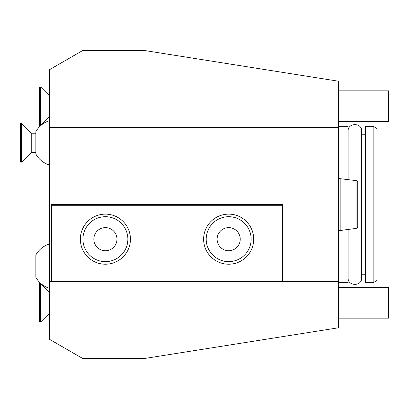 <?xml version="1.0" encoding="UTF-8"?>
<svg xmlns="http://www.w3.org/2000/svg" width="409" height="409" viewBox="0 0 409 409"><rect width="100%" height="100%" fill="white"/><g stroke="black" fill="none" stroke-linecap="round" stroke-linejoin="round"><path stroke-width="0.61" d="M338.468 281.55L338.468 81.222L143.881 50.404L82.899 50.404L49.535 69.663L49.535 281.55L338.468 281.55L338.468 327.778L143.881 358.596L82.899 358.596L49.535 339.337L49.535 281.55M51.462 205.712L51.462 204.5L282.609 204.5L282.609 205.712L51.462 205.712L51.462 281.55M282.609 205.712L282.609 281.55M282.609 275.001L51.462 275.001M130.435 239.173A25.041 25.041 0 0 1 105.394 264.214A25.041 25.041 0 0 1 80.353 239.173A25.041 25.041 0 0 1 105.394 214.132A25.041 25.041 0 0 1 130.435 239.173A25.041 25.041 0 0 0 105.394 214.132A25.041 25.041 0 0 0 80.353 239.173A25.041 25.041 0 0 0 105.394 264.214A25.041 25.041 0 0 0 130.435 239.173A25.041 25.041 0 0 0 105.394 214.132A25.041 25.041 0 0 0 80.353 239.173A25.041 25.041 0 0 0 105.394 264.214A25.041 25.041 0 0 0 130.435 239.173M253.713 239.173A25.041 25.041 0 0 1 228.672 264.214A25.041 25.041 0 0 1 203.631 239.173A25.041 25.041 0 0 1 228.672 214.132A25.041 25.041 0 0 1 253.713 239.173A25.041 25.041 0 0 0 228.672 214.132A25.041 25.041 0 0 0 203.631 239.173A25.041 25.041 0 0 0 228.672 264.214A25.041 25.041 0 0 0 253.713 239.173A25.041 25.041 0 0 0 228.672 214.132A25.041 25.041 0 0 0 203.631 239.173A25.041 25.041 0 0 0 228.672 264.214A25.041 25.041 0 0 0 253.713 239.173M116.954 239.173A11.559 11.559 0 0 0 105.394 227.614A11.559 11.559 0 0 0 93.84 239.173A11.559 11.559 0 0 0 105.394 250.727A11.559 11.559 0 0 0 116.954 239.173M240.231 239.173A11.559 11.559 0 0 0 228.672 227.614A11.559 11.559 0 0 0 217.118 239.173A11.559 11.559 0 0 0 228.672 250.727A11.559 11.559 0 0 0 240.231 239.173M338.468 127.45L49.535 127.45M49.535 243.974A23.114 23.114 0 0 0 35.859 254.95L35.859 277.328A23.114 23.114 0 0 0 49.535 288.304M49.535 120.696A23.114 23.114 0 0 0 35.859 131.672L35.859 154.05A23.114 23.114 0 0 0 49.535 165.026M35.859 133.232L31.237 133.232L31.237 152.491L35.859 152.491M31.237 152.491L21.605 162.122L21.605 123.6L31.237 133.232M21.605 123.6L20.45 123.6L20.45 162.122L21.605 162.122M49.535 292.338L40.675 283.473L40.675 322.001L49.535 313.141M40.675 322.001L39.52 322.001L39.52 283.473L40.675 283.473M49.535 95.859L40.675 86.999L40.675 125.527L49.535 116.662M40.675 125.527L39.52 125.527L39.52 86.999L40.675 86.999M338.468 90.854L388.55 90.854L388.55 121.672L338.468 121.672M338.468 287.328L388.55 287.328L388.55 318.146L338.468 318.146M348.1 179.541L348.1 126.294L338.468 126.294M348.1 229.459L348.1 282.706L338.468 282.706M365.436 204.5L365.436 126.294L373.141 126.294L373.141 282.706L365.436 282.706L365.436 204.5M373.141 126.294L376.991 128.518L376.991 280.482L373.141 282.706M338.468 178.498L356.055 180.589A1.927 1.927 0 0 1 357.732 182.496L357.732 226.504L357.732 182.496M338.468 230.502L340.176 230.502L340.176 178.498M340.176 230.502L356.055 228.411A1.927 1.927 0 0 0 357.732 226.504M127.869 239.173A22.475 22.475 0 0 0 105.394 216.698A22.475 22.475 0 0 0 82.925 239.173A22.475 22.475 0 0 0 105.394 261.642A22.475 22.475 0 0 0 127.869 239.173M251.146 239.173A22.475 22.475 0 0 0 228.672 216.698A22.475 22.475 0 0 0 206.202 239.173A22.475 22.475 0 0 0 228.672 261.642A22.475 22.475 0 0 0 251.146 239.173M356.055 228.411L356.055 180.589M348.1 131.207L348.1 131.207C347.681 122.434 362.118 122.434 361.699 131.207L361.699 277.793C362.118 286.566 347.681 286.566 348.1 277.793L348.1 277.793M365.436 274.229L361.699 274.229M365.436 134.771L361.699 134.771"/></g></svg>
